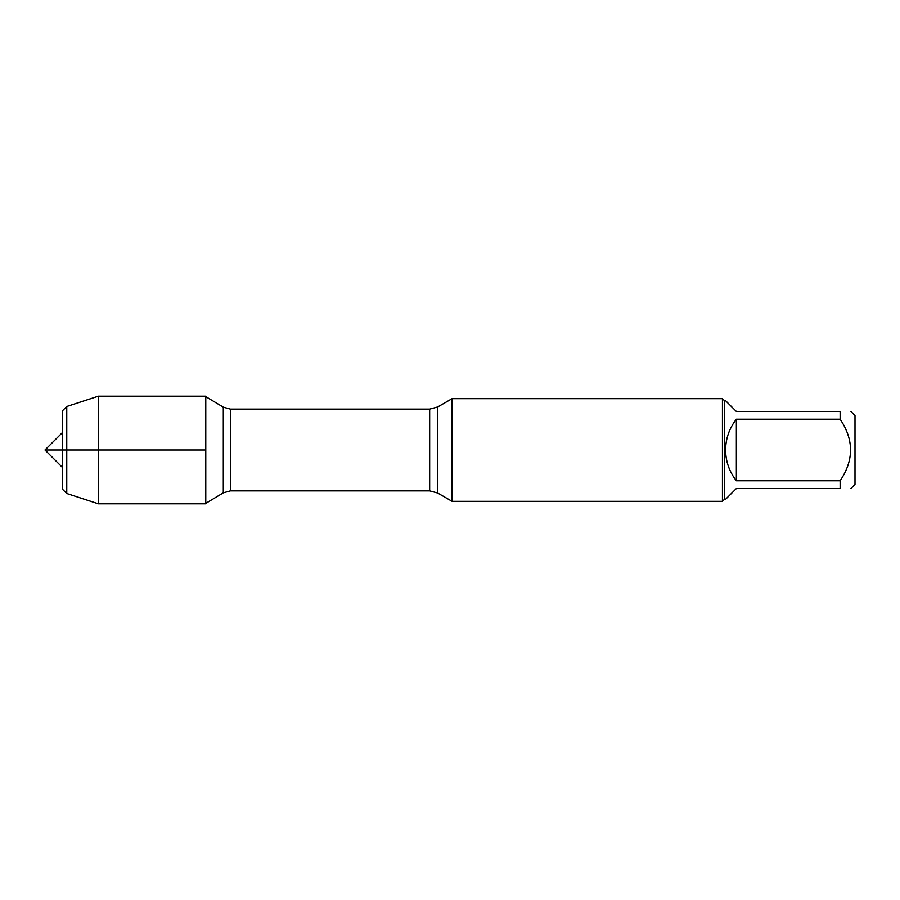 <?xml version="1.0" encoding="UTF-8"?>
<svg xmlns="http://www.w3.org/2000/svg" width="900" height="900" viewBox="0 0 900 900"><rect width="100%" height="100%" fill="white"/><g stroke="black" fill="none" stroke-linecap="round" stroke-linejoin="round"><path stroke-width="1.35" d="M452.093 450L452.093 501.345L722.441 501.345L722.441 398.655L452.093 398.655L452.093 450M850.916 411.48L855 415.564L855 484.436L850.916 488.52M736.357 488.52L725.591 499.286L724.5 499.286L724.5 400.714L725.591 400.714L736.357 411.48L840.139 411.48C853.988 411.48 853.988 411.48 840.139 411.48L840.139 419.243C853.988 439.762 853.988 460.26 840.139 480.757L840.139 488.52C853.988 488.52 853.988 488.52 840.139 488.52L736.357 488.52M736.357 419.243C729.304 428.287 725.715 438.536 725.591 450C725.715 461.464 729.304 471.713 736.357 480.757L736.357 419.243L840.139 419.243M736.357 480.757L840.139 480.757M205.774 503.809L205.774 396.191L98.381 396.191L98.381 450L205.774 450L45 450L98.381 450L98.381 503.809L205.774 503.809M66.758 406.496L62.505 410.738L62.505 489.262L66.758 493.504L66.758 406.496L98.381 396.191M437.614 492.986L429.66 490.86L429.66 409.14L437.614 407.014L437.614 492.986L452.093 501.345M429.66 409.14L230.4 409.14L230.4 490.86L223.301 492.829L223.301 407.171L205.774 396.641M437.614 407.014L452.093 398.655M429.66 490.86L230.4 490.86M223.301 492.829L205.774 503.359M230.4 409.14L223.301 407.171M724.5 400.714L722.441 398.655M724.5 499.286L722.441 501.345M66.758 493.504L98.381 503.809M62.505 432.495L45 450L62.505 467.505"/></g></svg>
